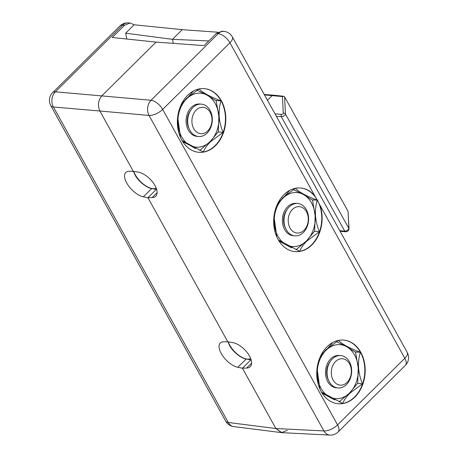 <?xml version="1.0" encoding="UTF-8"?>
<svg xmlns="http://www.w3.org/2000/svg" width="458" height="458" viewBox="0 0 458 458"><rect width="100%" height="100%" fill="white"/><g stroke="black" fill="none" stroke-linecap="round" stroke-linejoin="round"><path stroke-width="0.69" d="M332.279 358.992A16.248 12.28 -84.9 0 1 349.437 361.797A16.248 12.28 -84.9 0 1 346.454 384.565A16.248 12.28 -84.9 0 1 329.291 381.76A16.248 12.28 -84.9 0 1 332.279 358.992M335.548 361.528A13.242 10.013 -84.9 0 1 349.534 363.818A13.242 10.013 -84.9 0 1 347.101 382.373A13.242 10.013 -84.9 0 1 333.115 380.088A13.242 10.013 -84.9 0 1 335.548 361.528M289.204 206.89A16.248 12.28 -84.9 0 1 306.368 209.695A16.248 12.28 -84.9 0 1 303.379 232.464A16.248 12.28 -84.9 0 1 286.221 229.658A16.248 12.28 -84.9 0 1 289.204 206.89M292.473 209.426A13.242 10.013 -84.9 0 1 306.459 211.716A13.242 10.013 -84.9 0 1 304.026 230.271A13.242 10.013 -84.9 0 1 290.04 227.987A13.242 10.013 -84.9 0 1 292.473 209.426M182.719 141.682L189.778 145.249A27.079 20.467 95.1 0 0 210.222 141.499A27.079 20.467 95.1 0 0 218.855 116.435A27.079 20.467 95.1 0 0 207.045 95.127A27.079 20.467 95.1 0 0 186.601 98.876A27.079 20.467 95.1 0 0 177.967 123.941A27.079 20.467 95.1 0 0 189.778 145.249L195.354 148.529M197.77 136.41A16.248 12.28 -84.9 0 1 186.143 122.441A16.248 12.28 -84.9 0 1 200.627 104.109M199.671 150.43L210.222 141.499L218.34 131.755L218.855 116.435L216.216 100.84L207.045 95.127L197.432 90.363M177.469 119.114L178.128 128.589M193.362 91.039L186.601 98.876L183.177 102.065M192.898 107.544A16.248 12.28 -84.9 0 1 210.056 110.344A16.248 12.28 -84.9 0 1 207.073 133.112A16.248 12.28 -84.9 0 1 189.91 130.307A16.248 12.28 -84.9 0 1 192.898 107.544M196.167 110.08A13.242 10.013 -84.9 0 1 210.153 112.365A13.242 10.013 -84.9 0 1 207.72 130.925A13.242 10.013 -84.9 0 1 193.734 128.635A13.242 10.013 -84.9 0 1 196.167 110.08M156.195 188.106A16.248 7.717 45.8 0 1 135.276 174.738A16.248 7.717 45.8 0 1 133.77 171.389M215.529 145.615A31.951 24.154 -84.9 0 1 198.778 152.296A31.951 24.154 -84.9 0 1 178.11 129.837A31.951 24.154 -84.9 0 1 187.648 95.327A31.951 24.154 -84.9 0 1 204.405 88.64A31.951 24.154 -84.9 0 1 225.067 111.099A31.951 24.154 -84.9 0 1 215.529 145.615M198.6 152.279A31.951 24.154 95.1 0 0 215.174 145.581A31.951 24.154 95.1 0 0 224.735 111.179A31.951 24.154 95.1 0 0 204.228 88.623M354.91 397.069A31.951 24.154 -84.9 0 1 338.159 403.75A31.951 24.154 -84.9 0 1 317.491 381.291A31.951 24.154 -84.9 0 1 327.035 346.775A31.951 24.154 -84.9 0 1 343.786 340.094A31.951 24.154 -84.9 0 1 364.448 362.553A31.951 24.154 -84.9 0 1 354.91 397.069M337.981 403.733A31.951 24.154 95.1 0 0 354.555 397.034A31.951 24.154 95.1 0 0 364.116 362.633A31.951 24.154 95.1 0 0 343.609 340.076M311.835 244.967A31.951 24.154 -84.9 0 1 295.084 251.648A31.951 24.154 -84.9 0 1 274.416 229.189A31.951 24.154 -84.9 0 1 283.96 194.673A31.951 24.154 -84.9 0 1 300.711 187.992A31.951 24.154 -84.9 0 1 314.823 195.921L319.924 205.127A31.951 24.154 -84.9 0 1 311.835 244.967M294.906 251.631A31.951 24.154 95.1 0 0 311.48 244.933A31.951 24.154 95.1 0 0 321.047 210.531A31.951 24.154 95.1 0 0 300.534 187.975M177.681 116.939L180.532 137.595M182.061 140.6L203.352 151.953C204.629 148.724 206.964 145.358 210.365 141.848L223.115 132.368C218.632 121.639 217.911 111.134 220.956 100.846C209.987 96.672 202.676 92.693 199.03 88.915L186.343 98.516L180.675 105.769M317.062 368.392L319.913 389.048M321.447 392.054L342.733 403.406C344.01 400.178 346.345 396.805 349.746 393.302L362.496 383.821C358.013 373.093 357.297 362.587 360.337 352.299C349.368 348.12 342.057 344.141 338.41 340.368L325.724 349.969L320.056 357.223M232.338 36.898A10.832 4.729 151 0 1 232.343 36.898A10.832 10.832 0 0 0 224.225 31.402A10.832 8.192 97.2 0 0 218.718 33.222A10.832 8.192 97.2 0 0 218.266 33.634L151.02 100.273A10.832 5.284 45.3 0 1 162.682 109.405A10.832 4.729 151 0 1 149.027 115.445L323.915 430.944A10.832 8.175 92.9 0 0 329.955 435.1L329.955 435.1A10.832 10.832 0 0 0 338.13 431.974L405.376 365.341A10.832 5.284 -134.7 0 0 404.815 358.27A10.832 4.729 -29 0 0 407.225 352.402A10.832 4.729 -29 0 0 407.225 352.397L232.338 36.898A10.832 4.729 151 0 1 229.933 42.771A10.832 5.284 -134.7 0 0 218.266 33.634L216.388 33.4L204.05 45.617L156.075 42.102L101.859 95.825C98.109 100.376 97.445 105.437 99.873 111.002L133.301 171.309L138.093 172.105A16.248 8.141 44.7 0 1 153.172 182.719A16.248 8.141 44.7 0 1 155.766 196.196A16.248 8.141 44.7 0 1 152.211 197.575L147.945 197.724L227.798 341.788L232.59 342.578A16.248 8.141 44.7 0 1 247.669 353.192A16.248 8.141 44.7 0 1 250.263 366.675A16.248 8.141 44.7 0 1 246.707 368.055L242.437 368.203L275.871 428.516L281.865 432.667L329.955 435.1M273.987 216.291L276.844 236.946M278.372 239.952L299.658 251.305C300.935 248.076 303.276 244.709 306.671 241.2L319.426 231.719C314.944 220.991 314.222 210.485 317.262 200.198C306.293 196.018 298.982 192.045 295.336 188.267L282.649 197.867L276.981 205.121M314.823 195.921L229.933 42.771L162.682 109.405L337.569 424.91A10.832 5.284 45.3 0 1 338.13 431.974M287.309 430.383L281.401 432.621L275.871 428.516L228.296 422.494A10.832 4.729 -29 0 1 225.662 421.102A10.832 10.832 0 0 0 233.775 426.598A10.832 8.192 -82.8 0 1 228.296 422.494L53.414 106.995A10.832 8.358 -85.1 0 1 55.407 91.818L122.652 25.184A10.832 5.284 -134.7 0 0 119.876 26.026L52.63 92.659A10.832 5.284 45.3 0 1 55.407 91.818L151.02 100.273A10.832 8.009 95.2 0 0 149.027 115.445L99.873 111.002C97.445 105.437 98.109 100.376 101.859 95.825L156.075 42.102L112.216 37.504L124.547 25.282L129.998 22.997L134.125 24.778L182.232 29.667L172.471 39.336L173.307 43.367L172.471 39.336L182.232 29.667L217.842 32.226M220.956 100.846L215.729 100.491M223.115 132.368L218.243 131.893M360.337 352.299L355.11 351.944M362.496 383.821L357.624 383.346M216.388 33.4L222.296 31.155L224.225 31.402M319.924 205.127L404.815 358.27L337.569 424.91A10.832 4.729 -29 0 1 323.915 430.944L275.871 428.516L242.437 368.203L250.824 359.868L242.437 368.203L237.799 367.264A16.248 7.717 45.8 0 1 221.225 353.513A16.248 7.717 45.8 0 1 220.327 342.973A16.248 7.717 45.8 0 1 223.676 341.788L227.798 341.788L147.945 197.724L143.302 196.791A16.248 7.717 45.8 0 1 126.729 183.04A16.248 7.717 45.8 0 1 125.83 172.494A16.248 7.717 45.8 0 1 129.179 171.315L133.301 171.309L99.873 111.002L53.414 106.995A10.832 4.729 151 0 1 50.775 105.603L225.662 421.102M156.327 189.394L147.945 197.724L156.327 189.394L151.775 188.559L143.302 196.791M264.506 94.926L282.46 96.564L283.622 96.254L273.157 95.144L272.292 95.482L267.466 100.262L272.292 95.482L273.128 95.138L264.277 94.514M317.262 200.198L312.035 199.843M319.426 231.719L314.549 231.244M208.779 40.934L172.471 39.336L125.629 33.199L134.125 24.778M283.622 96.254L284.613 96.89L348.046 211.321L348.864 228.405L285.431 113.973A1.626 1.431 177.3 0 0 283.262 113.332A1.082 0.475 151 0 1 282.992 113.819A1.082 0.475 151 0 1 281.618 114.426L274.989 113.836M276.334 116.258L281.315 116.698L344.748 231.13A1.626 1.231 95.1 0 0 345.613 231.754C347.473 231.731 348.612 230.803 349.025 228.966L348.046 211.321M311.509 202.905A27.079 20.467 95.1 0 0 303.351 194.478A27.079 20.467 95.1 0 0 282.907 198.228A27.079 20.467 95.1 0 0 274.273 223.292A27.079 20.467 95.1 0 0 286.084 244.601A27.079 20.467 95.1 0 0 306.528 240.851A27.079 20.467 95.1 0 0 315.161 215.787A27.079 20.467 95.1 0 0 311.509 202.905M295.977 249.782L306.528 240.851L314.646 231.107L315.161 215.787L312.528 200.192L303.351 194.478L293.738 189.715M294.076 235.761A16.248 12.28 -84.9 0 1 284.647 229.521A16.248 12.28 -84.9 0 1 284.344 211.487A16.248 12.28 -84.9 0 1 296.933 203.455M279.031 241.034L291.66 247.881M273.781 218.466L274.439 227.935M289.674 190.391L282.907 198.228L279.483 201.417M250.692 358.58A16.248 7.717 45.8 0 1 229.773 345.212A16.248 7.717 45.8 0 1 228.267 341.863M337.151 387.863A16.248 12.28 -84.9 0 1 325.959 376.9A16.248 12.28 -84.9 0 1 330.705 358.854A16.248 12.28 -84.9 0 1 340.008 355.557M316.85 370.568L317.348 375.394A27.079 20.467 95.1 0 0 329.159 396.702A27.079 20.467 95.1 0 0 349.603 392.947A27.079 20.467 95.1 0 0 358.236 367.889A27.079 20.467 95.1 0 0 346.425 346.58A27.079 20.467 95.1 0 0 325.981 350.33A27.079 20.467 95.1 0 0 317.348 375.394L317.509 380.037M322.1 393.136L334.735 399.983M339.052 401.884L349.603 392.947L357.721 383.203L358.236 367.889L355.603 352.294L346.425 346.58L336.813 341.817M332.743 342.492L325.981 350.33L322.558 353.519M133.45 171.338L135.041 174.967C137.972 180.916 146.766 188.061 151.775 188.559M227.947 341.811L229.538 345.441C232.469 351.395 241.263 358.534 246.272 359.032L237.799 367.264M124.547 25.282L122.652 25.184A10.832 8.175 -87.1 0 1 128.045 22.9L128.045 22.9A10.832 10.832 0 0 0 119.876 26.026M126.843 39.039L125.629 33.199M250.824 359.868L246.272 359.032M328.495 380.106A14.118 10.671 -84.9 0 1 330.121 361.677M285.42 228.004A14.118 10.671 -84.9 0 1 287.051 209.575M189.114 128.652A14.118 10.671 -84.9 0 1 190.74 110.223M281.618 114.426A1.626 1.231 -84.9 0 0 281.315 116.698A2.708 1.179 -29 0 0 284.762 115.193A2.708 1.179 -29 0 0 285.431 113.973L284.613 96.89M339.762 230.689L344.748 231.13A2.708 1.179 -29 0 0 348.195 229.624A2.708 1.179 -29 0 0 348.864 228.405A1.626 1.431 177.3 0 1 349.025 228.966M246.707 368.055L251.597 363.108M152.211 197.575L157.105 192.629M282.46 96.564L283.262 113.332M405.376 365.341A10.832 10.832 0 0 0 407.236 352.42A10.832 10.832 0 0 0 407.225 352.397M340.076 231.261L345.613 231.754M52.63 92.659A10.832 10.832 0 0 0 50.775 105.603M128.045 22.9L129.998 22.997M233.775 426.598L281.401 432.621"/></g></svg>
